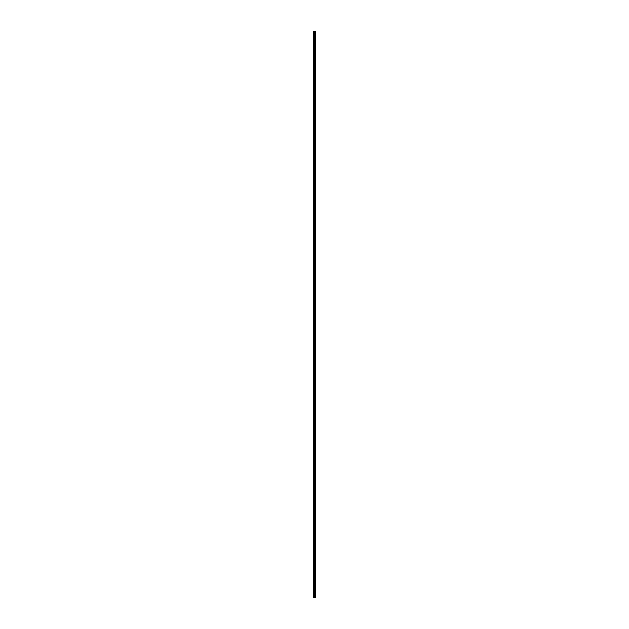 <?xml version="1.0" encoding="UTF-8"?>
<svg xmlns="http://www.w3.org/2000/svg" width="629" height="629" viewBox="0 0 629 629"><rect width="100%" height="100%" fill="white"/><g stroke="black" fill="none" stroke-linecap="round" stroke-linejoin="round"><path stroke-width="0.94" d="M315.585 31.45L315.64 597.55L315.585 31.45L313.36 31.45L313.36 597.55L313.462 31.45M313.462 597.55L315.585 597.55M314.917 597.55L314.917 31.45M314.87 597.55L314.87 31.45M315.546 597.55L315.546 31.45M315.357 597.55L315.357 31.45M315.302 597.55L315.302 31.45M315.153 597.55L315.153 31.45M315.09 597.55L315.09 31.45M314.697 597.55L314.697 31.45M314.547 597.55L314.547 31.45M314.484 597.55L314.484 31.45M314.335 597.55L314.335 31.45M313.95 597.55L313.95 31.45M313.879 597.55L313.879 31.45"/></g></svg>
